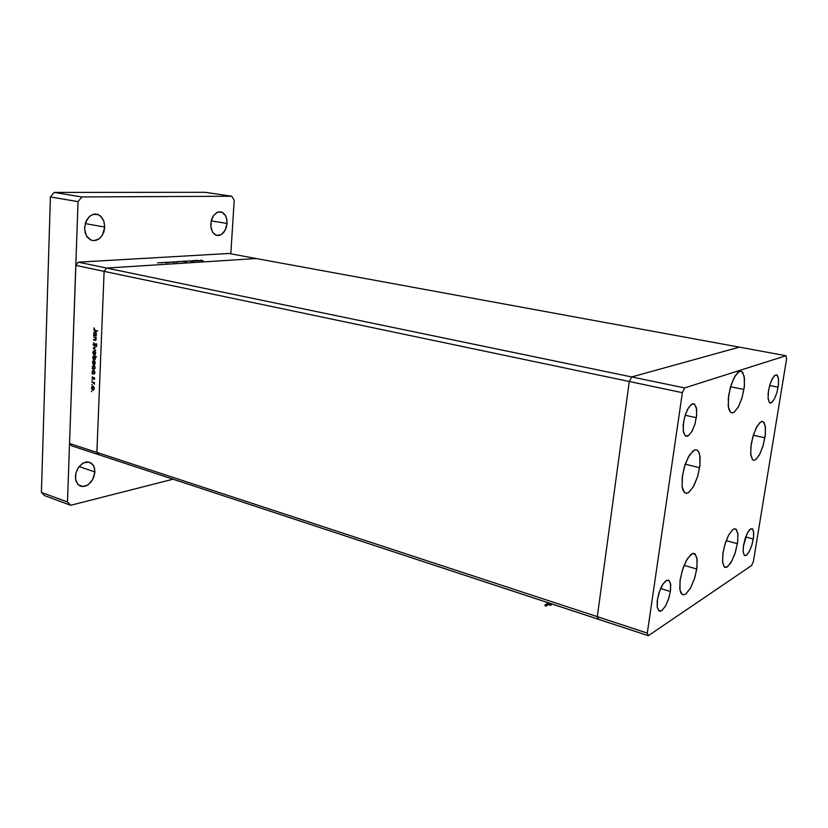 <?xml version="1.0" encoding="UTF-8"?>
<svg xmlns="http://www.w3.org/2000/svg" width="828" height="828" viewBox="0 0 828 828"><rect width="100%" height="100%" fill="white"/><g stroke="black" fill="none" stroke-linecap="round" stroke-linejoin="round"><path stroke-width="1.24" d="M723.03 552.669L724.79 544.855L728.443 535.488L732.594 529.754L734.477 528.792L735.823 529.051L737.81 533.48L737.644 542.04L735.502 551.955L731.797 561.167L727.626 566.683L725.783 567.48L724.396 567.035L722.596 562.44L722.865 553.735L725.235 543.406L728.681 535.033L732.801 529.578L734.746 528.761L736.258 529.392L737.924 534.443L737.531 542.93L734.85 553.973L730.979 562.605L726.88 567.149L724.158 566.807L722.523 561.643L723.03 552.669M680.223 579.352L683.038 568.07L687.457 558.59L692.167 553.694L695.282 554.108L697.217 559.625L696.783 569.033L694.485 578.71L690.531 588.046L686.039 593.821L683.897 594.846L682.168 594.473L679.985 589.919L679.995 581.049L682.22 570.575L686.174 560.794L690.624 554.719L692.808 553.456L694.692 553.653L697 558.051L697.01 567.387L694.868 577.458L690.769 587.611L685.988 593.852L683.783 594.856L682.241 594.525L680.864 592.858L679.819 588.698L680.223 579.352M682.448 475.562L685.211 464.26L689.558 454.934L694.299 450.121L696.4 449.842L697.704 450.556L699.215 452.999L700.074 456.89L699.929 465.698L697.631 476.638L693.264 486.999L688.596 492.536L686.464 493.302L684.445 492.536L682.148 486.874L682.137 477.963L684.259 467.261L688.285 457.118L692.901 451.001L695.22 449.821L697.135 450.132L698.666 451.798L699.795 455.079L700.002 465.046L697.776 476.152L693.74 486.16L688.968 492.267L686.712 493.281L684.414 492.505L682.934 490.104L682.075 486.274L682.448 475.562M728.775 394.832L731.279 384.44L735.067 375.984L739.156 371.555L740.998 371.234L742.799 372.548L744.486 378.375L744.237 387.432L742.002 398.02L738.328 407.055L734.125 412.261L732.221 412.934L730.493 412.209L728.423 407.034L728.361 398.02L730.275 387.752L733.887 378.085L737.81 372.496L739.911 371.275L741.753 371.524L744.186 376.233L744.444 385.506L742.23 397.254L738.7 406.362L734.581 411.93L732.614 412.893L730.482 412.209L729.075 409.788L728.278 405.844L728.775 394.832M751.255 444.036L753.666 434.151L757.216 426.027L760.994 421.773L762.64 421.462L764.151 422.642L765.507 427.848L765.175 435.963L763.074 445.774L759.483 454.738L755.674 459.612L754.07 460.254L752.548 459.675L750.82 455.183L750.861 446.975L752.745 437.174L756.099 428.107L759.876 422.57L761.646 421.504L763.105 421.628L765.227 425.695L765.382 434.141L763.24 445.195L759.907 453.92L756.099 459.292L754.318 460.223L752.476 459.602L750.685 453.92L751.255 444.036M657.411 599.751L659.564 591.161L663.021 583.906L666.726 580.18L669.169 580.531L670.67 584.599L670.401 591.534L668.527 599.275L665.515 606.127L662.017 610.474L660.506 611.209L658.922 610.898L657.256 607.348L657.266 600.807L658.902 593.159L661.924 585.748L665.567 580.914L668.662 580.159L670.494 583.45L670.566 590.292L668.941 597.961L665.733 605.734L661.976 610.495L659.036 610.971L657.287 607.545L657.411 599.751M768.508 390.754L770.195 383.768L772.659 378.065L775.277 375.063L776.436 374.825L777.564 375.695L778.568 379.638L778.31 385.796L776.83 392.803L774.408 398.982L771.779 402.511L769.46 402.636L768.146 399.127L768.187 393.093L769.636 385.589L771.831 379.617L774.428 375.695L776.757 374.929L778.382 378.075L778.465 384.492L776.933 392.431L774.625 398.568L771.975 402.346L770.733 403.008L769.398 402.574L768.063 398.258L768.508 390.754M683.483 422.487L685.48 414.238L688.637 407.5L692.105 404.002L694.713 404.333L696.627 409.27L696.555 416.153L694.764 424.629L691.835 431.564L688.523 435.621L685.449 435.994L683.483 432.371L683.152 425.395L684.704 416.743L687.54 409.374L691.08 404.644L692.736 403.795L694.361 404.064L696.338 407.604L696.679 414.828L694.982 423.895L692.063 431.16L688.575 435.58L686.909 436.315L685.118 435.745L683.224 430.87L683.483 422.487M743.534 545.238L745.335 538.003L747.995 531.938L750.779 528.75L752.631 528.968L753.728 532.663L753.49 537.869L751.855 545.228L749.319 551.479L746.608 555.122L744.351 555.36L743.192 552.235L743.347 546.532L747.094 533.625L749.775 529.527L752.269 528.678L753.625 531.617L753.48 537.952L752.083 544.472L749.578 550.972L746.742 554.998L745.459 555.681L744.237 555.246L743.14 551.593L743.534 545.238M95.737 337.607L96.141 339.687L94.806 340.298L96.12 339.728L95.737 337.607M94.713 339.791L95.613 339.791L95.893 338.849L94.516 337.286L95.882 338.776L95.458 339.863L93.46 339.47L94.713 339.791M94.102 345.959L93.171 344.365L94.04 342.813L93.171 344.376L94.102 345.959M94.206 343.309L93.554 344.21L94.092 345.483L95.769 343.775L96.69 344.044L96.358 346.466L96.679 344.034L95.779 343.775L94.133 345.493L93.554 344.303L94.206 343.309M96.131 345.99L96.162 344.179L94.299 345.98L96.162 344.179L96.131 345.99L96.866 345.897L96.131 345.99M94.351 350.906L95.655 352.873L94.578 354.901L92.902 352.925L93.285 351.3L94.351 350.906L93.078 351.641L92.995 353.421L94.04 354.819L95.282 354.456L95.582 352.428L94.351 350.906M93.968 360.625L95.272 362.612L94.195 364.61L93.15 364.154L92.519 362.571L92.85 361.08L93.968 360.625L92.777 361.205L92.612 363.13L93.657 364.517L94.899 364.175L95.199 362.146L93.968 360.625M92.591 373.604L92.26 371.203L93.636 370.323L94.765 371.679L94.785 373.356L94.288 374.08L94.796 371.793L93.295 370.271L92.177 371.544L92.591 373.604M91.39 391.137L91.898 391.592L91.39 391.137M92.964 386.2L94.268 388.353L93.171 390.154L91.525 388.156L91.877 386.593L92.964 386.2L91.763 386.759L91.618 388.653L92.653 390.05L93.947 389.657L94.123 387.504L92.964 386.2M91.649 384.451L92.177 384.885L91.649 384.451M94.05 382.753L94.34 384.182L94.05 382.753M94.071 383.84L92.684 382.36L94.071 383.84M91.815 380.28L92.332 380.714L91.815 380.28M93.999 377.433L94.651 378.344L94.237 379.452L94.423 377.744L93.191 378.044L93.988 377.423M94.019 379.069L93.968 377.889L92.953 379.058L92.208 378.758L92.281 376.781L92.229 378.779L92.953 379.058L93.968 377.889L94.019 379.069L94.568 378.986L94.019 379.069M92.55 377.133L92.777 378.603L92.55 377.133M92.777 368.677L92.477 366.204L93.926 365.417L94.961 366.742L94.972 368.429L94.464 369.133L94.992 366.856L93.502 365.334L92.405 366.431L92.777 368.677M94.992 356.506L95.365 358.845L93.926 359.807L92.871 358.586L92.819 356.754L93.305 356.05L93.046 358.969L94.444 359.849L95.427 358.576L94.992 356.506L96.555 356.92L94.992 356.506M94.092 335.143L93.781 332.67L95.282 331.831L96.245 333.001L96.276 334.936L95.81 335.578L96.069 332.628L94.692 331.759L93.719 332.877L94.092 335.143M94.144 329.233L95.054 330.196L94.144 329.233M95.003 330.662L93.833 329.73L94.237 327.94L94.133 330.269L97.476 331.283L95.003 330.662M94.506 328.292L94.206 328.902L94.506 328.292M197.095 260.841L194.352 260.81L197.095 260.841M194.559 260.768L196.722 260.872L194.559 260.768M190.026 260.955L191.91 260.789L190.036 260.965M191.796 260.851L194.218 261.369L191.796 260.851M192.355 261.327L193.742 261.306L192.355 261.327M187.211 261.244L183.951 261.172L187.211 261.244M180.607 261.658L177.316 261.586L180.607 261.658M170.599 262.062L174.501 262.31L170.599 262.062M157.579 262.745L158.324 262.838L157.579 262.745M162.774 262.776L159.411 262.714L162.774 262.776M162.371 262.445L163.106 262.538L162.371 262.445M166.324 262.797L165.735 262.931L166.324 262.797M165.631 262.859L164.938 262.528L165.631 262.859M165.289 262.259L166.024 262.362L165.289 262.259M169.771 262.517L168.736 262.662L169.771 262.517M168.726 262.6L166.749 262.217L168.726 262.6M168.239 262.238L167.225 262.279L168.239 262.238M174.035 261.845L177.916 262.103L174.035 261.845M184.427 261.638L180.587 261.4L184.427 261.638M196.712 260.427L200.511 260.675L196.712 260.427M200.49 260.375L202.932 260.841L200.49 260.375M201.37 260.178L200.655 260.158L201.37 260.178M173.59 262.373L171.023 262.052L173.59 262.373M177.016 262.155L174.449 261.855L177.016 262.155M181.487 261.337L184.033 261.648L181.487 261.337M186.931 261.534L184.406 261.213L186.931 261.534M199.641 260.737L197.126 260.427L199.641 260.737M93.937 388.456L93.367 389.595L92.374 389.367L92.239 386.821L93.285 386.842L93.937 388.218L93.316 386.862L92.322 386.759L91.846 388.125L92.425 389.419L93.44 389.553L93.937 388.456M94.558 372.61L94.082 373.738L92.995 373.573L92.891 370.954L93.926 370.965L94.558 372.279L93.874 370.923L92.819 371.016L92.974 373.563L94.04 373.77L94.558 372.61M94.754 367.663L94.185 368.864L93.295 368.739L92.674 367.435L93.088 366.017L94.123 366.028L94.754 367.363L94.082 365.997L92.974 366.131L93.274 368.729L94.268 368.812L94.754 367.663M94.951 362.892L94.444 363.999L93.481 363.927L93.253 361.267L94.288 361.267L94.941 362.56L94.268 361.246L93.171 361.339L93.44 363.896L94.371 364.051L94.951 362.892M94.93 356.112L95.779 356.392L94.723 356.195M93.036 357.541L93.616 356.33L94.609 356.547L95.137 357.934L94.62 359.248L93.667 359.176L93.036 357.841L93.709 359.207L94.796 359.093L94.558 356.495L93.543 356.371L93.036 357.541M95.334 353.173L94.827 354.291L93.864 354.229L93.233 352.956L93.636 351.548L94.671 351.548L95.323 352.842L94.692 351.558L93.543 351.641L93.874 354.239L94.816 354.301L95.334 353.173M96.089 334.077L95.582 335.247L94.609 335.185L93.968 333.715L94.413 332.442L95.437 332.432L96.079 333.746L95.406 332.401L94.309 332.535L94.537 335.133L95.593 335.247L96.089 334.077M210.788 223.922L211.575 219.648L213.324 215.911L216.75 212.568L219.689 211.73L222.266 212.32L224.978 214.752L226.665 218.685L227.048 223.436L226.841 219.544L225.495 215.59L221.914 212.154L217.526 212.196L213.614 215.487L211.223 220.91L210.933 227.4L212.848 232.544L216.574 235.39L221.086 234.748L225.144 230.339L227.048 223.436L226.251 227.71L223.726 232.482L221.045 234.769L218.085 235.587L215.528 234.976L212.858 232.554L211.181 228.663L210.788 223.922M75.4 476.504L75.917 472.985L78.07 467.986L82.821 463.204L86.95 461.869L91.546 463.287L93.947 466.506L94.868 471.981L94.495 468.12L93.16 465.036L89.248 462.107L83.763 462.707L78.919 466.754L75.948 472.85L75.565 479.329L77.967 484.463L82.593 486.574L87.716 485.073L92.57 479.836L94.868 471.981L93.792 477.228L91.152 481.927L87.416 485.249L84.642 486.378L80.616 486.191L78.101 484.608L76.01 481.12L75.4 476.504M84.539 227.679L86.692 219.927L89.486 216.45L92.974 214.442L97.683 214.421L101.254 216.688L103.738 220.683L104.742 227.079L103.935 221.221L100.519 216.004L97.88 214.483L95.096 214.069L92.405 214.638L89.507 216.429L85.698 222.007L84.539 228.994L86.464 235.939L90.904 240.027L93.647 240.637L96.462 240.213L99.877 238.185L102.424 235.069L104.742 227.079L103.862 231.912L101.73 236.125L98.625 239.147L93.719 240.637L90.562 239.861L87.282 237.139L85.16 232.854L84.539 227.679M546.335 605.62L545.279 605.982L545.248 604.678L546.252 605.133L544.969 604.999L545.869 606.158L550.309 603.446L546.335 605.62M550.786 604.792L549.72 605.154L549.688 603.84L550.755 604.44L549.502 604.005L550.102 605.33L552.131 604.047L550.786 604.792M93.222 389.657L94.03 389.522M92.695 386.635L93.492 386.5M93.916 377.889L94.464 377.806M92.788 378.593L93.409 378.499M93.843 373.852L94.609 373.738M93.357 370.758L94.154 370.633M94.03 368.926L94.775 368.812M93.554 365.821L94.351 365.707M94.195 364.113L95.013 363.999M93.719 361.07L94.537 360.956M93.906 356.247L95.065 356.092M94.361 359.362L95.189 359.248M94.568 354.405L95.386 354.301M94.113 351.351L94.93 351.248M96.11 344.179L96.721 344.106M95.313 335.371L96.1 335.278M94.899 332.235L95.717 332.131M549.399 604.223L546.159 605.992M552.452 604.15L550.61 605.164M550.413 603.477L549.844 603.788M548.591 602.877L545.393 604.626M737.406 543.706L726.187 540.632L737.406 543.706M696.783 569.033L684.063 565.338L696.783 569.033M699.66 467.675L685.242 464.166L699.66 467.675M743.958 389.45L730.565 386.738L743.958 389.45M764.906 437.774L753.325 435.207L764.906 437.774M670.401 591.534L660.589 588.542L670.401 591.534M778.113 387.162L769.667 385.496L778.113 387.162M696.348 417.685L685.16 415.221L696.348 417.685M753.314 539.049L745.686 536.989L753.314 539.049M739.404 347.149L631.619 376.957L629.301 381.511L597.278 616.684L598.54 619.323L648.365 635.738L751.648 565.576L753.366 561.55L786.6 358.814L786.01 355.709L684.632 387.949L682.355 392.638L647.237 633.078L648.365 635.738L98.987 454.82L598.54 619.323L597.278 616.684L647.237 633.078L597.278 616.684L598.54 619.323L597.278 616.684L96.824 452.419L98.987 454.82L96.824 452.419L597.278 616.684L629.301 381.511L682.355 392.638L629.301 381.511L597.278 616.684L629.301 381.511L104.162 271.325L96.824 452.419L104.162 271.325L629.301 381.511L631.619 376.957L684.632 387.949L631.619 376.957L629.301 381.511L631.619 376.957L106.636 268.075L104.162 271.325L106.636 268.075L631.619 376.957L739.404 347.149L786.01 355.709L786.6 358.814L753.366 561.55L751.648 565.576L648.365 635.738L647.237 633.078L682.355 392.638L684.632 387.949L786.01 355.709L739.404 347.149L631.619 376.957L739.404 347.149L256.276 258.491L106.636 268.075L256.276 258.491L739.404 347.149M75.834 265.384L69.521 443.456L96.824 452.419L104.162 271.325L75.834 265.384L78.298 262.207L106.636 268.075L256.276 258.491L229.035 253.482L78.298 262.207L229.035 253.482L256.276 258.491L106.636 268.075L78.298 262.207L75.834 265.384L104.162 271.325L106.636 268.075L104.162 271.325L96.824 452.419L69.521 443.456L75.834 265.384M93.554 337.048L96.224 337.72L93.554 337.048M94.806 340.287L93.46 339.47L95.872 340.163L94.806 340.287M93.119 348.081L95.862 346.963L93.843 348.236L95.717 350.523L93.119 348.081L95.717 350.523L93.843 348.236L95.862 346.963L93.119 348.081M94.288 374.08L92.125 373.48L94.288 374.08M91.794 382.112L94.444 382.867L91.794 382.112M94.464 369.133L92.322 368.553L94.464 369.133M93.305 356.05L96.555 356.92L93.305 356.05M95.81 335.578L93.626 335.019L95.81 335.578M95.054 330.196L97.476 331.283L95.054 330.196M98.987 454.82L71.715 445.837L69.521 443.456L71.715 445.837L98.987 454.82L96.824 452.419L98.987 454.82M194.922 260.427L197.882 260.913L194.922 260.427M194.352 260.81L192.996 260.551L194.352 260.81M187.563 260.882L191.434 261.317L187.563 260.882M172.307 262.393L169.802 261.99L172.307 262.393M164.047 262.352L167.049 262.859L164.047 262.352M175.722 262.176L173.249 261.783L175.722 262.176M182.75 261.317L186.31 261.917L182.75 261.317M198.409 260.758L195.946 260.365L198.409 260.758M200.831 260.365L203.243 260.83L200.831 260.365M93.636 389.967L92.808 390.112L93.636 389.967M92.943 386.666L93.554 386.562L92.943 386.666M94.454 382.567L93.585 382.702L94.454 382.567M93.74 382.194L92.684 382.36L93.74 382.194M92.902 378.541L93.429 378.468M93.75 377.951L93.191 378.044L93.75 377.951M94.309 374.059L93.657 373.873L94.309 374.059M93.253 373.77L92.105 373.945L93.253 373.77M94.475 369.122L93.812 368.936L94.475 369.122M93.471 368.853L92.301 369.019L93.471 368.853M94.589 364.465L93.812 364.568L94.589 364.465M93.947 361.091L94.589 361.008L93.947 361.091M94.754 359.725L93.999 359.828L94.754 359.725M94.154 356.278L95.313 356.123L94.154 356.278M94.951 354.767L94.195 354.87L94.951 354.767M95.148 345.307L94.495 345.4L95.148 345.307M95.644 344.531L95.117 344.603L95.644 344.531M96.369 343.775L95.644 343.868L96.369 343.775M96.741 344.127L96.214 344.189L96.741 344.127M95.903 340.132L93.44 339.946L95.903 340.132M96.1 339.801L95.323 339.894L96.1 339.801M96.234 337.42L95.23 337.545L96.234 337.42M95.686 337.151L94.516 337.286L95.686 337.151M96.307 335.744L93.616 335.495L96.307 335.744M95.096 332.256L95.758 332.173L95.096 332.256M97.497 330.858L96.162 330.527L97.497 330.858M227.048 223.436L211.243 220.817L227.048 223.436M94.868 471.981L79.053 466.578L94.868 471.981M104.742 227.079L85.191 223.539L104.742 227.079M54.162 192.386L204.992 192.262L231.695 196.246L234.179 200.304L230.815 253.813L234.179 200.304L231.695 196.246L81.827 196.919L231.695 196.246L204.992 192.262L54.162 192.386L81.827 196.919L54.162 192.386L50.436 196.971L78.091 201.608L81.827 196.919L78.091 201.608L67.441 501.975L78.091 201.608L50.436 196.971L54.162 192.386M44.691 495.703L41.4 492.412L50.436 196.971L41.4 492.412L67.441 501.975L70.701 505.287L67.441 501.975L41.4 492.412L44.691 495.703L70.701 505.287L173.062 479.205L70.701 505.287L44.691 495.703"/></g></svg>
